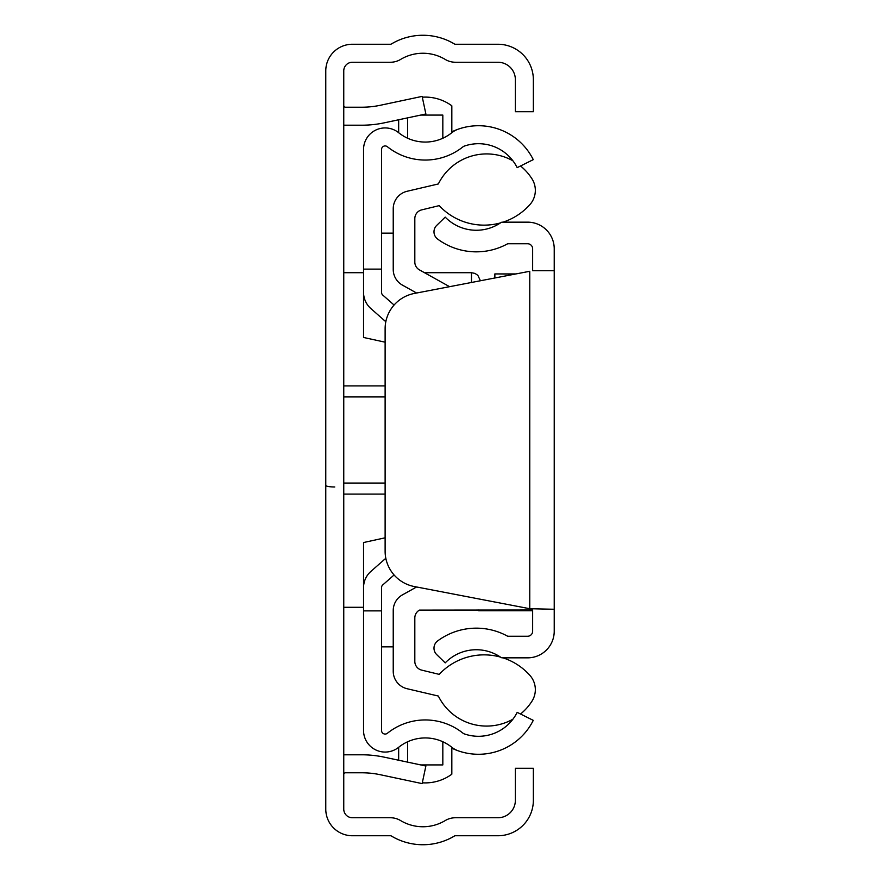<?xml version="1.0" encoding="UTF-8"?>
<svg xmlns="http://www.w3.org/2000/svg" width="880" height="880" viewBox="0 0 880 880"><rect width="100%" height="100%" fill="white"/><g stroke="black" fill="none" stroke-linecap="round" stroke-linejoin="round"><path stroke-width="1.32" d="M343.761 809.116L343.761 70.884A8.635 8.635 0 0 1 352.396 62.249L390.434 62.249A19.789 19.789 0 0 0 400.609 59.422A43.351 43.351 0 0 1 445.214 59.422A19.789 19.789 0 0 0 455.389 62.249L497.926 62.249A17.446 17.446 0 0 1 515.372 79.695L515.372 111.716L533.357 111.716L533.357 79.695A35.442 35.442 0 0 0 497.926 44.253L455.389 44.253A1.804 1.804 0 0 1 454.465 44A61.336 61.336 0 0 0 391.358 44A1.804 1.804 0 0 1 390.434 44.253L352.396 44.253A26.62 26.62 0 0 0 325.776 70.884L325.776 809.116A26.62 26.62 0 0 0 352.396 835.747L390.434 835.747A1.804 1.804 0 0 1 391.358 836A61.336 61.336 0 0 0 454.465 836A1.804 1.804 0 0 1 455.389 835.747L497.926 835.747A35.442 35.442 0 0 0 533.357 800.305L533.357 768.284L515.372 768.284L515.372 800.305A17.446 17.446 0 0 1 497.926 817.751L455.389 817.751A19.789 19.789 0 0 0 445.214 820.578A43.351 43.351 0 0 1 400.609 820.578A19.789 19.789 0 0 0 390.434 817.751L352.396 817.751A8.635 8.635 0 0 1 343.761 809.116M343.761 105.413A1.804 1.804 0 0 0 345.565 107.217L361.746 107.217A89.947 89.947 0 0 0 380.446 105.248L422.136 96.393L425.876 113.982L384.186 122.848A107.932 107.932 0 0 1 361.746 125.202L345.565 125.202A19.789 19.789 0 0 1 343.761 125.125M343.761 774.587A1.804 1.804 0 0 1 345.565 772.783L361.746 772.783A89.947 89.947 0 0 1 380.446 774.752L422.136 783.607L425.876 766.018L384.186 757.152A107.932 107.932 0 0 0 361.746 754.798L345.565 754.798A19.789 19.789 0 0 0 343.761 754.875M325.776 485.397A8.998 1.584 -0 0 0 334.763 486.981M532.642 270.732L554.224 270.732L554.224 248.787A26.62 26.62 0 0 0 527.604 222.156L502.425 222.156A2.838 2.838 0 0 0 500.819 222.662A43.351 43.351 0 0 1 445.214 217.129L436.711 225.39A8.998 8.998 0 0 0 437.624 239.063A64.933 64.933 0 0 0 507.694 243.749L527.604 243.749A5.038 5.038 0 0 1 532.642 248.787L532.642 270.732L554.224 270.732L554.224 609.268L529.76 608.718L554.224 609.268L554.224 631.213A26.62 26.62 0 0 1 527.604 657.844L502.425 657.844A2.838 2.838 0 0 1 500.819 657.338A43.351 43.351 0 0 0 445.214 662.871L436.711 654.61A8.998 8.998 0 0 1 437.624 640.937A64.933 64.933 0 0 1 507.694 636.251L527.604 636.251A5.038 5.038 0 0 0 532.642 631.213L532.642 609.268M529.76 271.282L414.315 293.458A35.981 35.981 0 0 0 385.121 328.79L385.121 551.21A35.981 35.981 0 0 0 414.315 586.542L529.76 608.718L529.76 271.282M514.987 274.12L494.868 273.922L494.868 277.981M478.676 609.994L478.676 610.753L532.642 610.687M381.535 269.115L381.535 149.534A3.597 3.597 0 0 1 387.387 146.729A60.445 60.445 0 0 0 463.089 146.74A3.597 3.597 0 0 1 464.145 146.157A43.197 43.197 0 0 1 517.165 167.651L533.269 159.643A61.193 61.193 0 0 0 458.172 129.195A21.582 21.582 0 0 0 451.825 132.715A42.449 42.449 0 0 1 398.662 132.704A21.582 21.582 0 0 0 363.55 149.534L363.55 269.115L381.535 269.115L381.535 292.369A3.597 3.597 0 0 0 382.756 295.064L394.075 305.03M398.662 760.232L398.662 747.296A21.582 21.582 0 0 1 363.55 730.466L363.55 610.885L381.535 610.885L381.535 587.631A3.597 3.597 0 0 1 382.756 584.936L394.075 574.97M381.535 610.885L381.535 730.466A3.597 3.597 0 0 0 387.387 733.271A60.445 60.445 0 0 1 463.089 733.26A3.597 3.597 0 0 0 464.145 733.843A43.197 43.197 0 0 0 517.165 712.349L533.269 720.357A61.193 61.193 0 0 1 458.172 750.805A21.582 21.582 0 0 1 451.825 747.285A42.449 42.449 0 0 0 398.662 747.296M385.121 342.188L363.55 337.469L363.55 269.115M422.312 97.196A44.968 44.968 0 0 1 451.825 105.787L451.825 131.835A61.193 61.193 0 0 1 458.172 129.195M363.55 292.369A21.582 21.582 0 0 0 370.865 308.561L385.825 321.739M363.55 610.885L363.55 587.631A21.582 21.582 0 0 1 370.865 571.439L385.825 558.261M458.172 750.805A61.193 61.193 0 0 1 451.825 748.165L451.825 774.213A44.968 44.968 0 0 1 422.312 782.804M420.706 764.918L442.827 764.918L442.827 741.741M407.649 762.146L407.649 741.752M442.827 138.259L442.827 115.082L420.706 115.082M398.662 132.704L398.662 119.768M407.649 138.248L407.649 117.854M512.919 719.202A53.79 53.79 0 0 1 438.35 696.047L407.121 688.732A17.985 17.985 0 0 1 393.228 671.22L393.228 610.577A17.985 17.985 0 0 1 402.468 594.858L416.603 586.982L402.468 594.858M502.986 657.844A61.413 61.413 0 0 1 529.892 675.367A21.439 21.439 0 0 1 531.993 701.151A53.79 53.79 0 0 1 520.542 714.021M532.642 609.994L419.43 610.115A8.998 8.998 0 0 0 414.821 617.969L414.821 661.386A8.998 8.998 0 0 0 421.685 670.12L439.186 674.366A61.413 61.413 0 0 1 500.412 657.074M449.581 286.682L419.43 269.885A8.998 8.998 0 0 1 414.821 262.031L414.821 218.614A8.998 8.998 0 0 1 421.685 209.88L439.186 205.634A61.413 61.413 0 0 0 500.412 222.926M520.542 165.979A53.79 53.79 0 0 1 531.993 178.849A21.439 21.439 0 0 1 529.892 204.633A61.413 61.413 0 0 1 502.986 222.156M402.468 285.142L416.603 293.018L402.468 285.142A17.985 17.985 0 0 1 393.228 269.423L393.228 208.78A17.985 17.985 0 0 1 407.121 191.268L438.35 183.953A53.79 53.79 0 0 1 512.919 160.798M363.55 587.631L363.55 542.531L385.121 537.812M393.228 646.866L381.535 646.866M381.535 233.134L393.228 233.134M471.482 282.48L471.482 272.712L424.501 272.712M343.761 385.913L385.121 385.913M385.121 396.946L343.761 396.946M343.761 483.054L385.121 483.054M385.121 494.087L343.761 494.087M363.55 272.712L343.761 272.712M471.482 272.712L474.991 273.416L477.84 275.341L480.425 280.753M363.55 607.288L343.761 607.288M516.043 273.922L494.868 273.922M532.642 610.753L478.676 610.753"/></g></svg>
